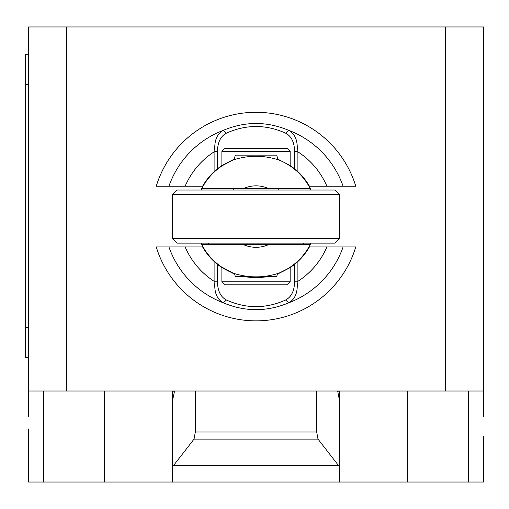 <?xml version="1.0" encoding="UTF-8"?>
<svg xmlns="http://www.w3.org/2000/svg" width="509" height="509" viewBox="0 0 509 509"><rect width="100%" height="100%" fill="white"/><g stroke="black" fill="none" stroke-linecap="round" stroke-linejoin="round"><path stroke-width="0.76" d="M28.485 416.807L28.485 391.02L483.55 391.02L483.55 416.807M173.652 465.353L194.037 439.108L195.341 431.969L316.693 431.969L317.998 439.108L339.446 466.715L339.446 482.036L172.589 482.036L172.589 466.715L173.652 465.353L338.383 465.353M317.998 439.108L194.037 439.108M316.693 391.02L316.693 431.969M195.341 391.02L195.341 431.969M337.671 391.02L339.446 400.303L339.446 466.715M339.446 400.303L339.446 391.86L337.671 391.86M339.446 391.02L339.446 391.86M28.485 428.941L28.485 482.036L172.589 482.036M339.446 482.036L483.55 482.036L483.55 436.525M172.589 466.715L172.589 400.303L174.364 391.86L172.589 391.86L172.589 474.452M28.485 54.272L25.45 54.272L25.45 84.609L28.485 84.609M28.485 327.312L25.45 327.312L25.45 357.649L28.485 357.649M25.45 327.312L25.45 84.609M172.589 391.86L172.589 391.02M174.364 391.86L174.364 391.02M28.485 391.02L28.485 26.964L66.405 26.964L66.405 391.02M483.55 391.02L483.55 26.964L66.405 26.964M445.629 391.02L445.629 26.964M168.937 186.243L185.123 186.243A77.114 77.114 0 0 1 214.893 151.345C214.066 140.84 216.891 133.835 223.368 130.323A92.224 92.224 0 0 0 168.924 186.243L156.244 186.243A104.281 104.281 0 0 1 355.791 186.243L343.111 186.243A92.224 92.224 0 0 0 288.667 130.323C266.901 121.218 245.134 121.218 223.368 130.323L226.41 133.148M290.149 151.351L287.114 148.316L224.921 148.316L221.886 151.351L290.149 151.351L290.149 165.495L277.812 159.139M294.565 168.753L290.143 165.501M185.123 186.243L202.595 186.243A61.436 61.436 0 0 1 214.893 170.941L214.893 151.345L217.464 151.345C217.642 142.278 220.626 136.215 226.41 133.154C246.146 124.304 265.889 124.304 285.625 133.154C291.409 136.215 294.393 142.278 294.571 151.345L294.571 168.746A68.664 60.081 90 0 1 297.141 170.941A61.436 61.436 0 0 1 309.44 186.243L343.098 186.243M214.893 170.941A68.664 60.081 -90 0 1 217.464 168.746L217.464 151.345M234.223 159.139L221.886 165.495L217.47 168.753M221.886 165.495L221.886 151.351M285.625 133.148L288.667 130.323C295.144 133.835 297.969 140.84 297.141 151.345A77.114 77.114 0 0 1 326.912 186.243M294.571 151.345L297.141 151.345L297.141 170.941M343.098 246.916L326.912 246.916A77.114 77.114 0 0 1 297.141 281.808C297.969 292.319 295.144 299.324 288.667 302.83A92.224 92.224 0 0 0 343.111 246.916L355.791 246.916A104.281 104.281 0 0 1 156.244 246.916L168.924 246.916A92.224 92.224 0 0 0 223.368 302.83C245.134 311.934 266.901 311.934 288.667 302.83L285.625 300.005C265.889 308.855 246.146 308.855 226.41 300.005C220.626 296.944 217.642 290.881 217.464 281.808L217.464 264.406L221.892 267.658L234.674 274.186M242.449 276.495L256.014 278.009L269.585 276.495M217.464 264.406A68.664 60.081 -90 0 1 214.893 262.218A61.436 61.436 0 0 1 202.595 246.916L168.937 246.916M326.912 246.916L309.44 246.916A61.436 61.436 0 0 1 297.141 262.218A68.664 60.081 90 0 1 294.571 264.406L294.571 281.808C294.393 290.881 291.409 296.944 285.619 300.005M290.143 267.658L294.565 264.4M277.36 274.186L290.149 267.658L290.149 281.801L221.886 281.801L224.921 284.836L287.114 284.836L290.149 281.801M221.886 281.801L221.886 267.658M226.41 300.005L223.368 302.83C216.891 299.324 214.066 292.319 214.893 281.808A77.114 77.114 0 0 1 185.123 246.916M297.141 262.218L297.141 281.808L294.571 281.808M217.464 281.808L214.893 281.808L214.893 262.218M310.999 243.124A61.055 61.055 0 0 1 310.242 244.638L201.793 244.638A61.055 61.055 0 0 0 233.103 273.168L221.377 266.856M222.478 267.6L228.776 271.214M233.351 273.269L234.56 273.734M244.301 276.495L256.014 277.634L267.728 276.495M256.014 244.638L201.793 244.638A61.055 61.055 0 0 1 201.036 243.124M201.036 190.035A61.055 61.055 0 0 1 201.793 188.515L310.242 188.515A61.055 61.055 0 0 1 310.999 190.035M278.385 159.769L277.933 159.591L276.737 155.143L235.298 155.143L234.102 159.603L233.217 159.941M222.478 165.552L233.103 159.985A61.055 61.055 0 0 0 201.793 188.515L243.525 188.515A30.718 30.718 0 0 1 268.51 188.515L310.242 188.515A61.055 61.055 0 0 0 278.926 159.985L278.926 159.985C263.598 155.054 248.322 155.054 233.103 159.985A61.055 61.055 0 0 0 201.793 188.515M172.589 194.584L177.138 190.035L334.897 190.035L339.446 194.584L339.446 238.575L334.897 243.124L177.138 243.124L172.589 238.575L172.589 194.584L339.446 194.584M339.446 238.575L172.589 238.575M303.739 243.124L303.739 244.638L310.242 244.638A61.055 61.055 0 0 1 278.926 273.174L278.926 273.174C292.764 267.397 303.199 257.885 310.242 244.638M201.793 244.638A61.055 61.055 0 0 0 233.103 273.168C248.456 278.105 263.732 278.105 278.932 273.168C287.642 268.873 291.549 266.767 290.658 266.856L289.729 267.479M277.475 273.734L278.544 273.327M289.729 165.673L285.835 163.3M286.822 163.866L290.658 166.303M234.554 273.715L235.298 276.495L248.22 276.495M263.808 276.495L276.737 276.495L277.481 273.715M303.739 244.638L268.51 244.638A30.718 30.718 0 0 1 243.525 244.638M43.653 391.02L43.653 482.036M468.382 391.02L468.382 482.036M407.703 391.02L407.703 482.036M104.326 391.02L104.326 482.036M208.296 243.124L208.296 244.638M278.926 159.985C292.764 165.762 303.199 175.274 310.242 188.515M278.773 190.035L278.773 188.515M233.262 190.035L233.262 188.515"/></g></svg>
